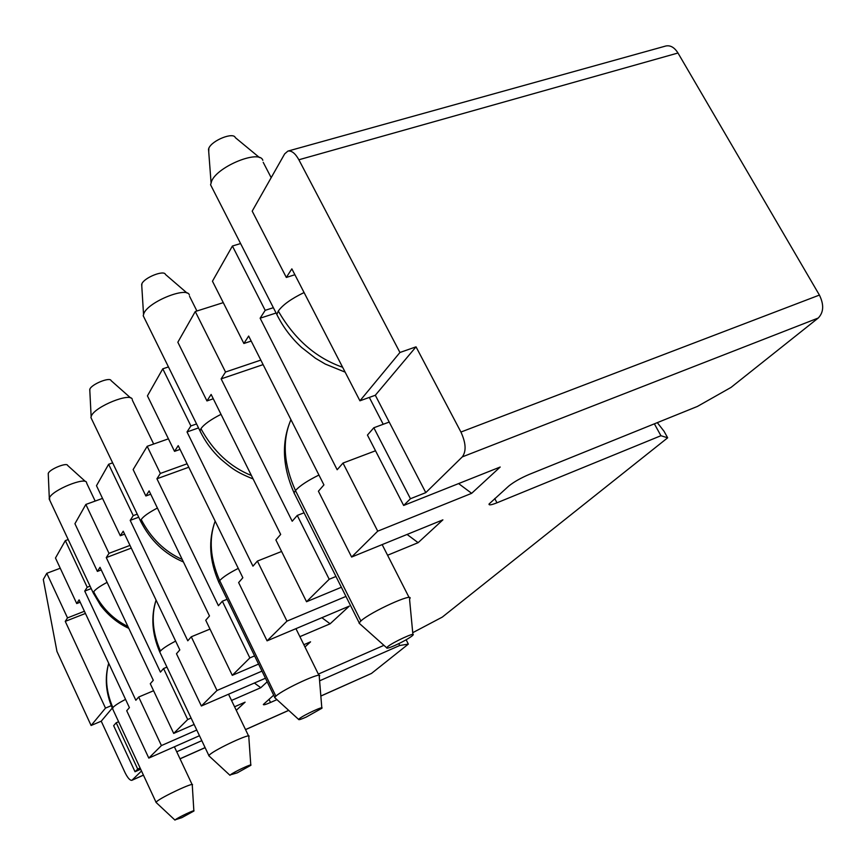 <?xml version="1.0" encoding="UTF-8"?>
<svg xmlns="http://www.w3.org/2000/svg" width="866" height="866" viewBox="0 0 866 866"><rect width="100%" height="100%" fill="white"/><g stroke="black" fill="none" stroke-linecap="round" stroke-linejoin="round"><path stroke-width="1.3" d="M294.884 274.739L286.321 277.445L252.201 211.131L284.676 153.877L287.891 151.095C291.604 150.413 295.263 153.304 298.867 159.766L399.94 352.484L416.026 346.844L460.929 432.047C465.962 443.002 466.417 451.283 462.292 456.891L818.229 318.038L730.991 387.438L697.39 406.446L529.104 474.46C520.553 478.129 513.744 482.016 508.688 486.118L489.041 504.023C488.749 505.43 491.39 505.019 496.976 502.8L660.931 435.717L667.664 437.817L664.016 431.236L657.316 422.64M818.229 318.038C823.718 312.355 824.107 304.702 819.409 295.079L677.981 53.01C674.43 47.381 670.36 45.054 665.759 46.017L287.891 151.095M458.612 483.585L471.656 493.328L500.202 467.023L403.653 505.463L410.452 498.729L425.791 492.635L462.292 456.891M375.519 450.775L343.001 463.061L377.717 531.172L471.656 493.328M343.001 463.061L337.166 469.751L260.125 318.201L265.18 310.331L232.413 246.02L212.462 281.212L243.876 343.488L248.661 336.051L323.927 484.906L318.407 491.217L351.618 557.044L377.717 531.172M407.074 534.441L418.126 542.679L442.894 519.849L351.618 557.044M304.042 512.802L297.265 515.432L329.199 579.267L335.965 576.485M387.578 555.247L418.126 542.679M297.265 515.432L292.199 521.245L221.133 378.875L225.528 372.023L195.272 311.522L177.844 342.232L206.952 400.936L211.131 394.441L280.681 534.43L275.875 539.929L306.532 601.74L329.199 579.267M341.366 587.267L306.532 601.74M281.602 551.469L257.397 561.081L286.96 621.138L345.956 596.425M654.36 423.831L660.931 435.717M416.026 346.844L375.314 395.253L425.791 492.635M389.213 422.056L373.831 427.761L410.452 498.729M373.831 427.761L367.444 435.078L403.653 505.463M168.459 366.935L162.776 368.819L190.888 425.931L196.56 423.95M213.274 398.761L206.952 400.936M223.266 302.635L195.272 311.522M225.528 372.023L260.818 360.104M251.194 341.063L243.876 343.488M240.596 243.552L232.413 246.02M265.18 310.331L273.353 307.69M286.321 277.445L291.853 268.85L359.931 400.806L399.94 352.484M359.931 400.806L375.314 395.253M369.317 397.418L383.216 424.286M276.081 313.016L260.125 318.201M263.102 364.629L221.133 378.875M198.52 427.912L187.024 431.95L252.959 566.169L257.397 561.081M190.888 425.931L187.024 431.95M162.776 368.819L147.436 395.859L174.542 451.359L178.223 445.644L242.848 577.741L238.626 582.58L267.085 640.84L286.96 621.138M321.881 617.707L330.119 623.801L349.279 606.135L267.085 640.84M180.063 449.4L174.542 451.359M406.143 639.79L408.341 644.109L371.482 673.434L320.842 696.08M261.997 671.118L216.998 690.483L201.367 705.996L265.451 678.23M267.193 681.802L260.785 687.712L231.525 700.453M191.083 718.055L187.706 719.527L173.698 733.415L194.125 724.474M234.567 706.775L245.1 702.164L236.266 710.315M196.766 730.038L161.422 745.572L148.8 758.096L199.461 735.721M201.8 740.668L176.729 751.785M140.119 768.012L137.716 769.084L135.031 771.747L140.693 769.235M141.504 770.989L131.892 780.309C129.976 780.58 127.638 777.906 124.877 772.299L101.235 721.194L91.103 725.492L56.961 651.448L43.3 579.473L46.796 573.303L60.241 568.237M408.341 644.109L399.713 645.495L319.597 680.828M276.936 699.641L270.538 702.467C265.678 704.567 263.275 705.238 263.34 704.48L273.678 695.16M318.342 674.105L383.919 645.332M412.725 632.689L442.299 617.101L667.664 437.817M330.119 623.801L299.885 636.651M254.604 655.898L249.852 657.922L232.283 675.339L258.577 664.081M303.847 644.705L310.558 641.836L304.973 646.978M398.782 643.665L399.713 645.495M80.192 602.206L76.728 603.559L55.478 558.007L65.351 540.601L68.198 539.55M101.246 569.925L97.393 571.398L74.931 523.714L85.853 504.445L102.534 498.405M124.617 534.127L120.309 535.751L96.483 485.707L108.64 464.273L112.645 462.855M210.005 629.084L191.278 636.791L216.998 690.483M191.278 636.791L187.792 640.797L130.192 520.369L133.234 515.627L108.64 464.273M120.309 535.751L123.221 531.204L179.825 649.911L176.48 653.743L201.367 705.996M254.398 683.025L260.785 687.712M166.943 667.123L163.566 668.541L187.706 719.527M97.393 571.398L100.012 567.317L153.293 680.297L150.294 683.729L173.698 733.415M163.566 668.541L160.437 672.113L106.269 557.596L109.008 553.331L85.853 504.445M153.596 690.732L138.679 697.033L161.422 745.572M138.679 697.033L135.854 700.258L84.738 591.077L87.206 587.245L65.351 540.601M76.728 603.559L79.098 599.867L129.413 707.63L126.717 710.737L148.8 758.096M118.61 721.735L116.206 722.764L137.716 769.084M116.206 722.764L113.652 725.686L135.031 771.747M112.266 708.074L101.235 721.194M227.098 599.294L222.346 601.221L249.852 657.922M222.346 601.221L218.427 605.713L156.93 478.768L160.351 473.442L147.188 446.304L133.137 469.578L145.867 495.98L149.125 490.903L209.485 615.953L205.74 620.24L232.283 675.339M111.238 705.682L105.5 708.107L91.103 725.492M105.5 708.107L65.264 621.377L67.505 617.891L46.796 573.303M67.505 617.891L84.413 611.266M87.206 587.245L90.064 586.141M109.008 553.331L129.987 545.396M133.234 515.627L137.25 514.144M147.188 446.304L168.426 438.835M138.722 517.208L130.192 520.369M131.286 548.102L106.269 557.596M91.211 588.588L84.738 591.077M145.867 495.98L150.727 494.205M188.788 467.229L156.93 478.768M187.099 463.786L160.351 473.442M85.442 613.453L65.264 621.377M175.322 819.766L181.86 817.645L193.876 811.041C195.835 809.05 177.931 817.472 175.322 819.766M192.349 785.007C195.359 781.262 161.292 797.121 156.594 801.667L156.356 802.695M230.453 774.832L237.241 772.862L250.804 765.327C253.132 762.935 233.701 772.007 230.453 774.832M248.888 736.598C252.407 732.095 215.472 749.144 209.648 754.741L208.803 755.715L209.312 756.18M86.611 482.589C85.702 476.538 52.685 489.918 49.514 497.69L49.773 500.267M85.463 481.55L67.613 465.432C66.985 462.206 49.979 469.036 48.355 473.182L48.28 474.351M299.29 718.737L298.618 719.419C298.521 720.133 301.065 719.354 306.239 717.059L321.838 708.291C324.653 705.346 303.414 715.164 299.29 718.737M319.381 676.216C323.548 670.695 283.269 689.13 275.875 696.167L274.663 697.574L275.377 698.234M387.665 646.707L386.647 647.768C386.452 648.699 389.115 647.974 394.615 645.603C402.246 642.128 408.048 638.924 412.021 636.001L412.952 635.124C416.416 631.39 393.034 642.096 387.665 646.707M409.748 598.774C414.782 591.835 370.496 611.905 360.884 620.976L359.054 623.13L360.126 624.083M132.26 399.367C130.918 392.114 95.39 406.349 91.428 415.81L90.908 417.531L91.807 419.404M130.679 397.97L111.086 380.618C110.209 376.742 91.926 383.995 89.902 389.04L89.815 390.685M189.362 295.046C187.348 286.202 148.984 301.465 143.962 313.2L143.215 315.733L144.535 318.417M187.099 293.098L165.438 274.435C164.172 269.727 144.47 277.499 141.894 283.734L141.786 286.137M262.82 160.329C259.735 149.407 218.232 165.969 211.737 180.842L210.579 184.794L212.625 188.788M259.486 157.58L235.325 137.629C233.452 131.827 212.192 140.238 208.858 148.14L208.728 151.831M298.867 159.766L677.981 53.01M460.929 432.047L819.409 295.079M494.735 498.535L496.976 502.8M132.206 780.093L143.41 775.102M180.009 758.778L205.09 747.607M245.522 729.583L288.67 710.347M320.842 696.004L371.482 673.434M269.012 699.295L270.538 702.467M125.548 699.36C118.945 702.813 114.713 705.552 112.861 707.587L112.71 709.038M112.861 707.587C106.215 692.042 104.84 677.288 108.737 663.345M175.625 641.111C167.885 645.116 162.83 648.418 160.448 651.015L159.799 652.066L160.253 653.018M160.448 651.015C152.6 632.83 151.149 615.867 156.096 600.138M127.93 626.508C113.24 619.374 101.831 607.813 93.68 591.824L93.723 593.946M107.103 582.353C99.763 586.282 95.292 589.432 93.68 591.814M275.875 696.167L219.693 580.599L218.762 582.125L274.76 697.379M218.73 582.212L219.412 583.467M238.28 568.388C229.035 573.086 222.843 577.157 219.693 580.599C210.2 558.83 208.684 539.009 215.158 521.137C208.176 540.157 209.377 560.497 218.762 582.125M360.884 620.976L295.458 490.535L294.05 492.862L359.195 622.838M294.018 492.981L295.035 494.832M318.937 475.044C307.636 480.619 299.809 485.783 295.458 490.535C284.124 465.269 282.219 442.645 289.742 422.662L290.911 419.62M182.228 559.479C164.778 551.674 151.106 538.36 141.201 519.546L140.552 521.04L141.266 522.534M157.395 508.039C148.736 512.585 143.334 516.428 141.201 519.546M251.411 475.521C230.204 466.98 213.382 451.381 200.944 428.702L199.992 430.9L201.042 433.043M221.014 414.338C210.568 419.664 203.878 424.459 200.944 428.702M342.611 367.249C315.928 357.918 294.494 339.18 278.3 311.056L276.839 314.499L278.451 317.692M304.074 292.546C291.182 298.802 282.587 304.973 278.3 311.056M288.724 710.391L245.543 729.637M205.123 747.661L180.041 758.843M143.442 775.157L131.892 780.309M174.986 820.113L155.988 802.36M193.854 810.814L192.274 785.105M108.694 663.259C104.559 677.872 105.782 692.908 112.385 708.345L156.042 802.262M174.38 746.795L192.144 784.585M229.988 775.308L208.803 755.715M250.783 765.014L248.791 736.739M156.064 600.073C150.771 616.668 152.015 633.999 159.799 652.066L208.879 755.585M228.537 694.218L248.607 736.013M49.135 498.903L93.214 592.864L100.597 605.377C108.423 615.629 117.819 623.293 128.796 628.359M86.697 483.217L95.173 501.068M48.236 473.442L49.297 498.177M298.618 719.419L274.663 697.574M321.806 707.858L319.24 676.433M295.945 628.662L318.98 675.404M386.647 647.768L359.054 623.13M412.898 634.475L409.542 599.099M382.155 544.595L409.142 597.583M290.944 419.685L289.742 422.662C281.461 444.226 282.89 467.618 294.05 492.862M90.908 417.531L140.552 521.04C150.327 540.427 164.616 554.078 183.43 561.969M132.39 400.254L153.672 444.02M89.75 389.408L91.136 416.492M143.215 315.733L199.992 430.9C205.166 441.606 212.127 451.045 220.884 459.218C231.395 467.932 235.357 471.797 253.121 478.952M189.578 296.334L196.918 311.002M141.667 284.275L143.529 314.206M210.579 184.794L276.839 314.499C283.009 326.969 291.279 337.978 301.66 347.504L315.495 358.275L325.27 364.056L345.133 372.131M263.21 162.321L271.177 177.671M208.511 148.984L211.044 182.423"/></g></svg>
